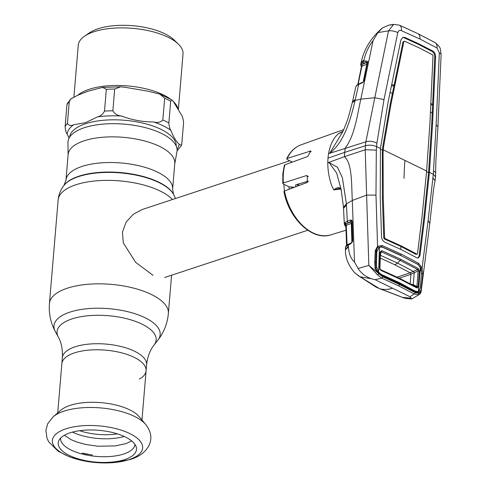 <?xml version="1.0" encoding="UTF-8"?>
<svg xmlns="http://www.w3.org/2000/svg" width="487" height="487" viewBox="0 0 487 487"><rect width="100%" height="100%" fill="white"/><g stroke="black" fill="none" stroke-linecap="round" stroke-linejoin="round"><path stroke-width="0.73" d="M139.41 379.069A42.272 17.191 -175.2 0 0 146.094 370.796A42.272 17.191 -175.2 0 0 120.971 352.673A42.272 17.191 -175.2 0 0 74.493 352.874A42.272 17.191 -175.2 0 0 61.849 363.722A42.272 17.191 4.8 0 1 74.493 352.874A42.272 17.191 4.8 0 1 120.971 352.673A42.272 17.191 4.8 0 1 146.094 370.796L146.599 364.739A42.272 17.191 -175.2 0 0 121.476 346.622A42.272 17.191 -175.2 0 0 74.998 346.823A42.272 17.191 -175.2 0 0 62.36 357.665L57.722 412.915M65.982 180.178A53.509 21.757 -175.2 0 1 81.986 166.444A53.509 21.757 -175.2 0 1 140.822 166.189A53.509 21.757 -175.2 0 1 172.629 189.133L174.778 163.48A53.509 21.757 -175.2 0 0 142.977 140.536A53.509 21.757 -175.2 0 0 84.141 140.792A53.509 21.757 -175.2 0 0 68.137 154.525L65.982 180.178L63.949 185.45C60.613 189.674 58.677 194.544 58.13 200.06L49.437 303.535C48.676 313.433 50.636 322.753 55.305 331.495A53.278 21.665 -175.2 0 1 69.921 312.13A53.278 21.665 -175.2 0 1 134.619 313.604A53.278 21.665 -175.2 0 1 157.922 340.115C163.985 332.274 167.467 323.411 168.368 313.518A59.676 24.265 -175.2 0 0 132.902 287.939A59.676 24.265 -175.2 0 0 67.279 288.219A59.676 24.265 -175.2 0 0 49.437 303.535M68.101 154.945L67.961 142.612A54.727 22.256 4.8 0 1 84.354 127.704A54.727 22.256 4.8 0 1 145.497 127.685A54.727 22.256 4.8 0 1 176.945 151.761L174.748 163.9M307.607 181.334A35.807 23.668 71.7 0 0 307.705 182.144M298.756 185.626A35.807 23.668 -108.3 0 1 298.549 183.97M284.493 190.959A35.807 23.668 -108.3 0 1 283.921 184.336M290.873 162.615A35.807 23.668 -108.3 0 1 291.731 161.757M289.728 160.777L142.228 209.507L133.243 214.329L126.151 222.078L122.438 232.068L123.314 242.903L135.617 262.323L153.034 275.338M88.165 91.16L77.518 95.33L70.785 98.964L69.27 101.576L67.437 123.345C68.704 125.579 70.81 126.048 73.762 124.739L85.517 122.669L97.583 116.868C100.474 116.247 102.781 114.323 104.51 111.097L106.336 89.328L102.623 87.398L88.165 91.16M178.388 109.216L183.027 54.02A52.566 21.373 -175.2 0 0 178.345 44.08A52.566 21.373 -175.2 0 0 93.985 31.734A52.566 21.373 -175.2 0 0 84.537 36.202A52.566 21.373 -175.2 0 0 78.267 45.224L73.933 96.797M178.345 44.08L174.048 39.916A47.391 19.273 -175.2 0 0 97.984 28.788A47.391 19.273 -175.2 0 0 89.468 32.812L84.537 36.202M69.038 138.162L67.121 133.998C66.074 132.641 65.404 130.169 65.118 126.577L66.944 104.815L67.176 103.822L70.785 98.964M181.748 144.408L183.575 122.645C183.167 118.53 182.345 115.79 181.115 114.421L173.756 102.167L171.948 99.926L170.687 101.186L168.861 122.955C169.153 126.553 169.817 129.025 170.864 130.376C173.469 136.981 176.227 141.577 179.143 144.164L181.517 145.4L181.748 144.408M181.517 145.4L177.049 151M125.713 87.392L120.709 86.789L114.695 89.036L112.868 110.805C114.652 113.903 117.525 115.65 121.488 116.034C132.068 120.003 142.77 121.975 153.6 121.951C157.514 123.016 160.594 122.371 162.822 120.009L164.655 98.246L159.913 94.137L148.091 91.221L125.713 87.392M53.266 416.72L61.027 410.097A42.272 17.191 4.8 0 1 70.079 405.391A42.272 17.191 4.8 0 1 139.172 416.659L145.716 424.481A50.009 20.332 4.8 0 0 63.98 411.15A50.009 20.332 4.8 0 0 53.266 416.72L47.732 423.678L45.875 430.374L47.002 438.3L48.682 441.782L58.105 451.187L69.751 456.976L82.151 460.556L96.286 462.62L114.055 462.613L130.729 459.375C137.024 457.427 142.137 454.286 146.063 449.951L148.298 446.798C152.425 439.42 151.567 431.981 145.716 424.481M69.958 432.852A39.258 15.961 4.8 0 1 110.165 431.981A39.258 15.961 4.8 0 1 136.165 446.877A39.258 15.961 4.8 0 1 124.727 459.57A39.258 15.961 4.8 0 1 78.699 458.985A39.258 15.961 4.8 0 1 58.951 440.394A39.258 15.961 4.8 0 1 69.958 432.852M134.923 444.369A37.298 15.164 4.8 0 1 123.765 453.994A37.298 15.164 4.8 0 1 82.693 454.158A37.298 15.164 4.8 0 1 60.595 438.123M81.402 453.823L82.65 453.117A39.849 16.205 4.8 0 0 85.578 453.768L85.122 454.724M92.317 455.808L91.988 454.84A39.849 16.205 4.8 0 1 88.92 454.383L85.578 453.768M87.319 453.908L86.589 455.035M84.001 453.434L84.141 454.505M374.795 97.747L388.516 30.845L377.918 32.599L373.097 40.531L360.824 99.129C357.288 114.853 354.767 135.836 345.143 148.139L344.717 152.382L327.994 158.141A48.536 32.081 -108.3 0 1 328.555 153.691L365.883 141.827L374.783 97.759L384.006 99.555L376.908 143.135L376.317 150.136L375.982 195.11L377.559 246.264L382.24 245.576L401.349 254.141L400.844 255.267L381.808 246.732L377.717 247.39L376.147 250.33M367.508 62.312A1.193 0.779 -3.5 0 1 367.472 62.141A1.193 0.779 -3.5 0 1 367.782 61.575L363.984 80.434L363.247 81.968L361.829 83.07L358.7 84.373L355.084 100.48C350.981 117.793 344.808 141.62 329.802 153.161L328.555 153.691C329.863 146.35 332.359 140.463 336.048 136.025L338.544 133.627L340.949 132.641M287.196 158.433L286.697 158.786C290.033 151.786 294.848 147.117 301.136 144.779A47.422 31.345 71.7 0 0 287.196 158.433L310.767 150.988L307.796 156.461L284.895 164.789A47.422 31.345 71.7 0 0 283.391 173.512A47.422 31.345 71.7 0 0 283.373 182.96L282.807 183.489L283.397 184.08L288.919 186.777L294.422 187.252M282.807 183.489L282.825 174.017L284.341 165.245L284.895 164.789M292.377 162.068L287.318 159.602L286.697 158.786M283.373 182.96L306.183 175.667L307.419 175.746L307.096 182.515L284.463 190.971A47.422 31.345 71.7 0 0 330.886 234.825L346.184 230.162M295.725 186.764L295.719 184.798L308.478 181.085M330.886 234.825C312.453 241.217 288.858 218.779 283.939 191.58L284.463 190.971M327.994 158.141A48.536 32.081 71.7 0 0 327.794 162.768L344.425 156.686L344.717 152.382L365.414 145.729L365.883 141.827C369.286 140.761 372.963 141.2 376.908 143.135M352.491 101.704L352.259 102.696L355.084 100.48L360.824 99.129L374.783 97.759M401.41 30.651L419.964 39.039A7.956 5.016 -64 0 0 417.797 33.603L399.377 25.166A7.956 4.56 113.3 0 1 401.41 30.651C399.62 30.036 398.409 30.693 397.788 32.629L384.006 99.555M397.788 32.629A7.956 3.427 11.3 0 0 388.516 30.845L393.746 24.374L399.377 25.166M419.964 39.039L437.022 48.03L439.341 52.9L436.139 124.989L433.302 174.261L428.116 220.544L422.089 267.99L420.981 268.495L418.029 264.411L400.643 255.462M417.797 33.603L434.812 42.46A7.956 5.442 119.1 0 1 437.022 48.03M432.59 123.442L431.726 123.722L428.566 172.648L429.431 172.374L432.59 123.442L435.597 56.809C435.561 54.209 434.684 52.328 432.98 51.165L419.447 44.122L404.922 37.475L402.859 37.359L400.911 39.891L388.169 101.771L380.444 148.474L380.219 196.431L381.54 236.852C381.796 239.403 382.946 241.205 384.992 242.258L401.586 249.788L416.762 257.757L418.406 258.025L419.971 255.602L424.64 218.103L429.431 172.374L433.302 174.261L435.561 176.811L435.828 161.757L437.929 126.657L436.139 124.989M435.731 172.757L433.479 170.736M392.352 24.8L388.973 25.087L382.502 27.887L377.918 32.599M373.097 40.531C368.556 46.618 365.536 53.077 364.039 59.901L361.171 62.391C363.984 49.108 371.094 37.609 382.502 27.887M360.739 64.461L362.498 62.159L363.667 61.624L365.749 60.838L367.782 61.575M364.039 59.901L363.667 61.624A1.193 0.852 -110.6 0 0 364.44 63.207L363.387 63.694A1.193 0.956 -119.7 0 1 362.498 62.159M367.551 62.397L366.522 62.427A1.193 0.852 -110.6 0 1 365.749 60.838M363.046 82.607L366.821 64.284L362.011 66.092A1.193 0.852 69.4 0 0 361.64 64.801L366.522 62.427L364.44 63.207M358.024 84.701L361.811 66.524M357.726 84.994L361.591 65.721A1.193 1.004 -42.9 0 0 361.324 65.526A1.193 1.175 -163.8 0 1 360.77 64.26M361.001 63.694A1.193 0.937 -155.4 0 0 361.64 64.801L361.324 65.526M361.652 66.67A1.193 1.059 151.1 0 1 361.165 66.238L361.61 66.889M435.561 176.787L435.055 180.787L432.888 177.731M429.607 169.172L428.743 169.446M404.922 37.475L404.07 37.773L418.595 44.42L432.127 51.464C433.82 52.62 434.69 54.495 434.727 57.089L432.651 104.413L430.849 105.101M431.726 123.722L432.651 104.413L430.934 103.408M432.237 113.069L430.502 112.095M404.07 37.773L402.926 37.517M403.893 41.523L403.017 41.833L394.099 85.365L391.755 84.403M383.549 146.94L382.685 147.214L382.38 150.112L383.245 149.838L426.624 171.004L429.978 122.334L432.998 55.761L432.572 54.848L419.063 47.805L404.533 41.17L403.887 41.559L391.146 103.39L383.549 146.94L383.056 152.815L383.251 197.399L384.627 237.759L385.18 238.636L401.769 246.172L400.923 246.471L400.771 249.393M391.347 86.4L394.099 85.365L390.276 103.664L382.685 147.214M390.093 92.463L392.412 93.455M426.624 171.004L422.089 216.35L417.481 253.788L416.957 254.141L401.769 246.172M426.569 171.674L428.566 172.648L423.775 218.377L419.1 255.876L418.26 257.848M416.635 254.08L416.099 254.439L400.923 246.471L384.322 238.934L383.756 238.04L382.38 197.679L382.38 150.112L380.384 149.138M416.957 254.141L416.099 254.439M385.18 238.636L384.322 238.934M384.627 237.759L383.756 238.04M383.251 197.399L382.38 197.679M383.056 152.815L382.192 153.076M391.146 103.39L390.276 103.664M403.887 41.559L403.017 41.833M429.077 175.515L428.213 175.777M424.64 218.103L423.775 218.377M419.49 290.325L420.884 291.08L418.783 293.277A1.193 0.956 84.1 0 0 418.083 292.419L416.251 292.03L399.139 283.087L380.676 274.674L378.533 273.128A1.193 0.396 135.5 0 1 378.612 273.164A1.193 0.396 135.5 0 1 378.545 273.645L378.545 273.737A1.193 0.365 137.3 0 1 377.437 274.796L368.823 265.391L366.614 195.098L375.982 195.11M359.528 276.464L376.195 287.214L379.245 288.487L358.566 275.867L354.755 272.89L360.045 276.768L371.143 278.704C365.268 276.421 360.922 273.018 358.109 268.483L354.499 262.061L352.314 200.474L366.614 195.098L365.22 149.746L376.317 150.136M382.24 245.576L381.595 246.946M376.256 251.249L376.908 251.036M421.444 271.241L420.981 268.495M417.937 264.496L418.607 263.315L422.089 267.99L422.783 273.834L420.884 291.08M376.256 250.616L376.999 250.531M376.822 248.51L376.074 251.164L375.678 262.195L375.982 268.94L378.612 273.164L380.694 274.686L380.968 275.411L378.545 273.645L375.087 268.733L374.74 261.732L375.264 250.653L377.559 246.264A1.193 0.822 48.8 0 1 377.717 247.39M375.264 250.653L376.074 251.164M374.74 261.732L375.678 262.195M346.007 225.895L345.417 225.244A1.193 1.096 176.6 0 1 344.327 224.215L345.113 222.474L347.28 221.208L346.403 203.87L352.314 200.474C351.407 184.835 352.448 163.443 344.425 156.686L365.22 149.746L365.414 145.729C369.195 144.779 372.908 145.059 376.573 146.587L380.444 148.474M352.259 102.696L348.637 116.338C346.841 122.347 343.56 130.139 342.635 131.947L342.665 131.88M329.796 153.137L342.635 131.947M342.958 131.253L338.544 133.627L341.034 132.628M362.772 82.48A1.193 0.834 67.4 0 0 362.249 82.467L359.12 83.77A1.193 0.834 -112.6 0 0 358.7 84.373L356.533 85.724L355.79 86.972L352.491 101.71L355.358 99.305M363.826 81.019L363.752 80.915A1.193 0.524 11.7 0 1 363.698 80.69A1.193 0.524 11.7 0 1 363.984 80.434M367.508 62.671A1.193 0.524 11.5 0 1 367.442 62.433A1.193 0.524 11.5 0 1 367.734 62.178M363.947 80.452L363.856 80.879M362.249 82.467A1.193 0.834 67.4 0 0 361.829 83.07M356.533 85.724A1.193 1.023 -135.7 0 1 356.77 85.274L355.79 86.972M356.174 86.126A1.193 1.09 -141.5 0 1 356.368 85.724M416.647 292.821L399.486 283.872L399.139 283.087L416.263 292.036L416.647 292.821L418.771 293.363L421.012 292.316L429.802 223.454L428.116 220.544M401.349 254.141L418.607 263.315M421.358 273.39L422.783 273.834M418.083 292.419L419.319 291.238M375.087 268.733L375.952 269.086M399.486 283.872L380.968 275.411M399.157 283.099L380.676 274.674M358.109 268.483L368.823 265.391L382.63 276.738L399.443 284.463L415.143 292.596L418.771 293.363A1.193 0.962 80.3 0 1 418.303 294.738L414.193 293.959L398.549 285.832L381.79 278.15L377.437 274.796M421.012 292.316L419.879 294.154L418.303 294.738M415.143 292.596A1.193 0.804 118.9 0 1 414.193 293.959L410.011 296.741L411.771 298.939L419.879 294.148M382.63 276.738A1.193 0.7 113.3 0 1 381.79 278.15L375.051 279.684L371.143 278.704M354.499 262.061C350.89 258.761 348.862 253.715 348.418 246.927L348.339 244.961L345.697 246.732L345.411 248.072L345.466 247.153A1.193 0.944 8.1 0 0 345.46 247.317M345.417 248.066L345.484 249.721L348.418 246.927M346.044 226.869A1.193 0.992 135.5 0 1 345.52 226.619L344.327 224.227L343.475 207.304L346.403 203.87L342.385 177.712L337.454 167.278L329.011 162.481L336.657 173.08L341.077 189.309L343.572 207.833M340.681 188.889A1.193 0.688 -23.6 0 1 340.614 188.786L340.127 188.165L333.832 189.948L331.848 186.064C329.133 178.285 327.781 170.523 327.794 162.768L329.011 162.481M333.82 189.93C336.913 187.349 339.165 186.923 340.583 188.658L341.357 190.654M341.442 190.91L340.614 188.786A1.193 0.688 -23.6 0 1 340.583 188.658M340.699 188.974L333.832 189.948M349.642 222.376L349.319 222.096M351.955 223.034L351.285 223.417A1.193 0.852 69.7 0 0 350.494 222.066L351.182 221.408A1.193 0.852 -110.3 0 1 350.39 220.057L351.711 220.167A1.193 0.901 -49.3 0 0 351.766 221.275L351.979 221.847A1.193 0.438 -1.9 0 1 351.912 221.713L351.821 221.329A1.193 1.023 -38.8 0 0 351.766 221.275L346.123 223.679A1.193 1.035 -133.6 0 1 345.113 222.474M348.071 222.559A1.193 0.852 -110.3 0 1 347.28 221.208L350.39 220.057M346.287 225.268L347.067 244.784L351.894 242.745L351.285 223.417L346.287 225.268A1.193 0.852 69.7 0 0 345.648 223.996L345.253 224.83L346.263 226.869M350.494 222.066L345.648 223.996A1.193 1.029 -148.8 0 1 344.753 222.912M347.036 245.101A1.193 0.84 67.1 0 0 347.067 244.784L346.866 245.314M352.606 241.351A1.193 1.004 -40 0 0 352.625 241.156L352.582 241.108A1.193 0.444 -1.7 0 1 352.509 240.962A1.193 0.444 -1.7 0 1 352.801 240.663L352.746 241.351L350.421 244.078L348.339 244.961A1.193 0.84 67.1 0 1 348.771 244.127L350.859 243.244A1.193 0.84 67.1 0 0 350.421 244.078M346.02 225.438A1.193 1.017 -40.6 0 0 345.849 225.14L345.849 225.14A1.193 1.017 -40.6 0 0 345.253 224.83A1.193 1.126 -164.8 0 1 344.37 223.752M352.509 240.962L351.912 221.713A1.193 0.438 -1.9 0 1 352.211 221.408L352.801 240.663M351.711 220.167L352.211 221.408M345.466 247.153L346.129 245.844A1.193 1.144 52.3 0 0 345.697 246.732M346.129 245.844L347.541 244.754A1.193 0.944 57.9 0 0 347.158 245.57M360.063 276.78L379.318 288.523C383.348 289.875 387.755 289.771 392.528 288.213L375.051 279.684M392.528 288.213L410.011 296.741M411.771 298.939C407.175 298.708 404.07 298.184 402.457 297.374L411.016 298.16M379.257 288.493L400.758 296.632M382.198 289.668A0.797 0.438 -68.4 0 1 382.185 289.668L402.463 297.374M379.306 288.517L382.185 289.668M416.348 287.093L416.945 286.453L418.163 270.9L417.596 269.494L410.188 272.793A1.193 0.791 -108.3 0 1 410.925 274.284A1.193 0.791 -108.3 0 1 410.925 274.315L418.163 270.9A1.193 0.536 4.3 0 1 419.374 271.149L418.156 286.709L416.732 287.878L399.523 278.917L380.95 270.419A1.193 0.688 -66.4 0 0 380.639 269.67L399.176 278.144L416.348 287.093A1.193 0.81 118.7 0 1 416.391 287.111A1.193 0.81 118.7 0 1 416.732 287.878M380.17 255.164L397.514 263.102L413.566 271.46L414.224 272.817L413.28 284.718A1.193 0.517 -64.7 0 1 412.866 285.193A1.193 0.517 -64.8 0 0 413.28 284.718L410.815 284.085M380.304 258.092L394.89 264.818L410.212 272.787A1.193 0.785 -108.1 0 1 410.943 274.309L410.139 284.225M380.95 270.419L379.537 267.868A1.193 0.487 2.1 0 1 379.945 268.258A1.193 0.487 2.1 0 1 379.903 268.38L380.639 269.67L379.592 269.22M421.444 273.213L420.33 267.12L418.43 291.561L420.311 287.732L421.444 273.213M376.055 251.706L376.798 251.091M418.43 291.561L416.099 291.366L412.471 289.795L395.614 281.029L399.279 282.618L378.697 273.25M378.703 273.262L395.614 281.029M376.451 287.36L361.896 277.785M359.583 276.5L361.616 277.876M375.836 267.022L376.372 266.298L376.865 251.462L376.025 252.595M376.372 266.298L378.6 272.13L379.458 247.177L376.865 251.462M378.6 272.13L381.181 274.333M413.847 290.392L399.279 282.618M416.732 287.811L417.767 287.787M379.458 247.177L382.411 247.165L400.923 255.602L417.962 264.508L420.33 267.12M394.89 264.818L397.514 263.102L400.217 260.387L417.596 269.494A1.193 0.81 -60.3 0 0 418.138 268.392L419.374 271.149M379.537 267.868L380.073 251.98L381.778 250.647L400.722 259.267L418.138 268.392M381.778 250.647A1.193 0.688 112.7 0 1 381.309 251.791L380.444 252.497A1.193 0.499 1.8 0 0 380.487 252.376L380.536 252.065M400.722 259.267L400.217 260.387L381.309 251.791L380.426 254.409M380.073 251.98A1.193 0.499 1.8 0 1 380.487 252.369A1.193 0.499 1.8 0 1 380.487 252.376M413.293 284.725L416.945 286.453A1.193 0.53 4.7 0 1 418.156 286.709M413.566 271.46L414.236 272.811M379.903 268.38L379.543 268.227M172.629 189.133L173.5 194.197A56.705 23.059 -175.2 0 0 134.296 174.437A56.705 23.059 -175.2 0 0 78.839 176.221A56.705 23.059 -175.2 0 0 64.278 185.03M173.5 194.197L173.756 194.672A57.009 23.181 -175.2 0 0 134.345 174.803A57.009 23.181 -175.2 0 0 78.59 176.598A57.009 23.181 -175.2 0 0 63.949 185.45M172.489 199.512A59.676 24.265 -175.2 0 0 75.972 184.743A59.676 24.265 -175.2 0 0 58.13 200.06M157.922 340.115L154.069 345.052A49.735 20.223 -175.2 0 0 132.318 320.306A49.735 20.223 -175.2 0 0 71.924 318.93A49.735 20.223 -175.2 0 0 58.282 337.01C61.417 342.592 62.78 349.477 62.36 357.665M298.555 185.705A32.361 21.391 -108.3 0 1 298.379 184.019M297.569 186.071A31.43 20.777 -108.3 0 1 297.399 184.305M291.36 188.39A31.43 20.777 -108.3 0 1 291.214 186.99M289.162 189.212A32.361 21.391 -108.3 0 1 288.907 186.771M169.993 98.77A52.566 21.373 -175.2 0 0 89.145 89.322A52.566 21.373 -175.2 0 0 77.829 95.227M177.804 108.151A52.566 21.373 -175.2 0 0 173.335 101.497M73.762 124.739A56.249 22.871 -175.2 0 0 67.121 133.998M176.233 146.143A53.509 21.757 -175.2 0 0 144.085 123.406A53.509 21.757 -175.2 0 0 85.572 123.741A53.509 21.757 -175.2 0 0 69.598 137.188M69.27 101.576A59.676 24.265 -175.2 0 0 66.944 104.815M67.437 123.345A59.676 24.265 -175.2 0 0 65.118 126.577M177.043 149.18A56.249 22.871 -175.2 0 0 179.143 144.164M114.695 89.036A59.676 24.265 -175.2 0 0 106.336 89.328M112.868 110.805A59.676 24.265 -175.2 0 0 104.51 111.097M121.488 116.034A56.249 22.871 -175.2 0 0 97.583 116.868M170.864 130.376A56.249 22.871 -175.2 0 0 153.6 121.951M168.861 122.955A59.676 24.265 -175.2 0 0 162.822 120.009M170.687 101.186A59.676 24.265 -175.2 0 0 164.655 98.246M117.355 433.856A36.3 14.762 4.8 0 1 79.667 430.691M124.222 436.455A37.7 15.328 4.8 0 1 72.472 432.109M65.928 428.81A45.285 18.415 4.8 0 1 129.773 433.558A45.285 18.415 4.8 0 1 129.092 459.625A45.285 18.415 4.8 0 1 65.246 454.876A45.285 18.415 4.8 0 1 65.928 428.81M311.193 151.719L309.744 151.013M308.399 176.751L306.183 175.667M437.929 126.644L441.125 54.587A7.956 2.484 -177.2 0 0 439.341 52.9M366.821 64.284A1.193 0.852 69.4 0 0 366.047 62.695M432.98 51.165L432.127 51.464M435.597 56.809L434.727 57.089M404.934 160.424A227.082 143.215 -64 0 0 404.04 178.327M419.971 255.602L419.1 255.876M361.89 82.857L362.742 82.504M399.443 284.463A1.193 0.755 116 0 1 398.549 285.832M345.466 249.307L348.388 246.142M346.476 205.088L343.536 208.314M410.925 274.315L399.243 278.174M399.523 278.917L399.176 278.144L380.639 269.67M416.391 287.111L399.194 278.15M376.049 251.889L376.713 251.669M410.188 272.793L397.063 277.127M173.756 194.672L175.49 198.519M171.588 275.228L168.368 313.518M154.069 345.052C150.045 350.031 147.555 356.594 146.599 364.739M58.282 337.01L55.305 331.495M307.741 230.241L164.691 277.505M84.409 92.573L84.89 92.372M120.709 86.789L102.623 87.398M159.913 94.137L171.948 99.926M141.96 419.989L146.094 370.796M64.4 435.256L71.078 439.651L76.745 441.983L85.809 444.491L97.887 446.22L115.297 445.928L126.133 443.547L131.654 440.905M301.136 144.779L343.694 129.609M441.125 54.587L440.382 49.394C440.394 47.677 438.537 45.364 434.812 42.46M388.973 25.087L393.746 24.374M361.165 66.238L360.757 64.29L361.171 62.379M340.042 133.054L342.951 131.253M363.698 80.69L367.442 62.433M359.12 83.77L356.77 85.274M429.802 223.423L432.499 199.201C433.095 193.284 433.387 189.406 435.055 180.774M345.484 249.715C345.143 257.459 348.235 265.178 354.755 272.89M345.849 225.14L346.567 245.649M345.52 226.619L346.056 227.155M347.541 244.754L348.771 244.127M350.859 243.244L352.472 241.394M379.945 268.258L380.487 252.369"/></g></svg>
